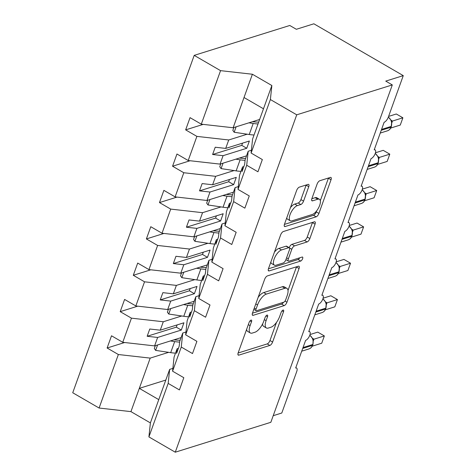 <?xml version="1.0" encoding="UTF-8"?>
<svg xmlns="http://www.w3.org/2000/svg" width="476" height="476" viewBox="0 0 476 476"><rect width="100%" height="100%" fill="white"/><g stroke="black" fill="none" stroke-linecap="round" stroke-linejoin="round"><path stroke-width="0.71" d="M251.025 320.104A2.285 0.934 120.1 0 0 249.103 322.478L238.178 352.811A3.267 1.333 120.1 0 0 238.262 355.102A3.267 1.333 120.1 0 0 238.875 355.126L269.856 345.433A3.267 1.333 120.1 0 0 272.605 342.042L283.523 311.709A2.285 0.934 120.1 0 0 283.47 310.108A2.285 0.934 120.1 0 0 283.041 310.084A2.285 0.934 120.1 0 0 281.114 312.464L279.704 316.385A10.454 4.272 120.1 0 1 270.904 327.244L268.321 328.053A10.454 4.272 120.1 0 1 266.37 327.964A10.454 4.272 120.1 0 1 266.102 320.64L267.518 316.718A2.285 0.934 120.1 0 0 267.458 315.112A2.285 0.934 120.1 0 0 267.03 315.094A2.285 0.934 120.1 0 0 265.108 317.468L263.692 321.395A10.454 4.272 120.1 0 1 254.898 332.254L252.316 333.063A10.454 4.272 120.1 0 1 250.358 332.974A10.454 4.272 120.1 0 1 250.096 325.649L251.512 321.722A2.285 0.934 120.1 0 0 251.453 320.122A2.285 0.934 120.1 0 0 251.025 320.104M308.745 186.717A3.267 1.333 120.1 0 0 308.662 184.426A3.267 1.333 120.1 0 0 308.055 184.402L299.362 187.122A3.267 1.333 120.1 0 0 296.613 190.513L284.481 224.202A3.267 1.333 120.1 0 0 284.565 226.487A3.267 1.333 120.1 0 0 285.178 226.516L316.159 216.824A3.267 1.333 120.1 0 0 318.908 213.432L331.034 179.744A3.267 1.333 120.1 0 0 330.951 177.453A3.267 1.333 120.1 0 0 330.344 177.429L319.842 180.713A3.267 1.333 120.1 0 0 317.093 184.105L311.905 198.522A3.267 1.333 120.1 0 0 311.988 200.812A3.267 1.333 120.1 0 0 312.595 200.836L317.801 199.212A8.741 3.57 120.1 0 1 319.438 199.283A8.741 3.57 120.1 0 1 318.985 207.024A8.741 3.57 120.1 0 1 312.304 214.48L291.907 220.864A8.741 3.57 120.1 0 1 290.271 220.787A8.741 3.57 120.1 0 1 290.723 213.046A8.741 3.57 120.1 0 1 297.405 205.59L300.808 204.525A3.267 1.333 120.1 0 0 303.557 201.134L308.745 186.717L306.116 185.194A3.267 1.333 120.1 0 0 306.187 184.985M172.871 368.382L169.652 369.388L168.177 383.406L148.911 436.92L175.269 452.2L270.838 422.301L392.301 84.918L385.733 81.11L403.267 75.624L388.345 117.072A4.992 2.041 120.1 0 1 384.144 122.255L374.195 149.886A4.992 2.041 120.1 0 1 375.13 149.928A4.992 2.041 120.1 0 1 374.874 154.349A4.992 2.041 120.1 0 1 371.054 158.609L361.105 186.241A4.992 2.041 120.1 0 1 362.04 186.283A4.992 2.041 120.1 0 1 361.784 190.709A4.992 2.041 120.1 0 1 357.964 194.97L348.015 222.595A4.992 2.041 120.1 0 1 348.95 222.643A4.992 2.041 120.1 0 1 348.694 227.064A4.992 2.041 120.1 0 1 344.874 231.324L334.931 258.956A4.992 2.041 120.1 0 1 335.866 258.998A4.992 2.041 120.1 0 1 335.604 263.418A4.992 2.041 120.1 0 1 331.79 267.679L321.841 295.31A4.992 2.041 120.1 0 1 322.776 295.352A4.992 2.041 120.1 0 1 322.514 299.773A4.992 2.041 120.1 0 1 318.7 304.033L308.751 331.665A4.992 2.041 120.1 0 1 309.686 331.707A4.992 2.041 120.1 0 1 309.424 336.127A4.992 2.041 120.1 0 1 305.61 340.394L295.661 368.019A4.992 2.041 -59.9 0 1 296.596 368.061A4.992 2.041 -59.9 0 1 296.721 371.56L281.798 413.007L273.218 415.691M175.269 452.2L296.732 114.817L392.301 84.918M267.393 275.907A3.267 1.333 120.1 0 0 264.644 279.299L252.518 312.988A3.267 1.333 120.1 0 0 252.601 315.273A3.267 1.333 120.1 0 0 253.214 315.302L284.196 305.61A3.267 1.333 120.1 0 0 286.945 302.218L299.071 268.529A3.267 1.333 120.1 0 0 298.988 266.239A3.267 1.333 120.1 0 0 298.375 266.215L267.393 275.907M268.5 268.595L280.632 234.906A3.267 1.333 120.1 0 1 283.381 231.514L314.362 221.822A3.267 1.333 120.1 0 1 314.969 221.846A3.267 1.333 120.1 0 1 315.053 224.136L309.864 238.553A3.267 1.333 120.1 0 1 307.115 241.945L294.549 245.878A3.267 1.333 120.1 0 0 291.8 249.269L288.355 258.837A3.267 1.333 120.1 0 0 288.438 261.122A3.267 1.333 120.1 0 0 289.051 261.151L302.129 257.058A2.285 0.934 120.1 0 1 302.558 257.076A2.285 0.934 120.1 0 1 302.438 259.105A2.285 0.934 120.1 0 1 300.695 261.056L269.196 270.909A3.267 1.333 120.1 0 1 268.583 270.88A3.267 1.333 120.1 0 1 268.5 268.595M251.405 150.249L248.186 151.255L245.152 159.692L244.664 164.297L242.046 171.568L242.534 166.963L239.499 175.394L238.024 189.406L249.263 195.928L244.86 208.143L233.627 201.622L235.102 187.609L232.062 196.047L231.58 200.658L228.962 207.929L229.444 203.317L226.409 211.749L224.934 225.767L236.173 232.282L231.776 244.497L220.537 237.982L222.012 223.964L218.972 232.401L218.49 237.012L215.872 244.283L216.354 239.672L213.319 248.109L211.844 262.121L223.083 268.637L218.686 280.852L207.447 274.337L208.922 260.324L205.888 268.756L205.4 273.367L202.782 280.638L203.27 276.026L200.229 284.464L198.754 298.476L209.993 304.991L205.596 317.206L194.357 310.691L195.832 296.679L192.798 305.11L192.31 309.721L189.692 316.992L190.18 312.381L187.139 320.818L185.664 334.83L196.903 341.346L192.506 353.567L181.267 347.046L182.742 333.033L179.708 341.47L179.22 346.082L176.602 353.353L177.09 348.741L174.055 357.173L172.58 371.191L183.819 377.706L179.416 389.921L168.177 383.406M296.732 114.817L270.38 99.538L251.108 153.052L262.347 159.567L257.95 171.782L246.711 165.267L248.186 151.255M251.108 153.052L252.583 139.04L263.478 108.79L244.021 97.515L233.133 127.758L259.634 119.47M238.315 186.604L235.102 187.609M225.225 222.958L222.012 223.964M212.141 259.313L208.922 260.324M199.051 295.673L195.832 296.679M185.961 332.028L182.742 333.033M203.187 124.385L185.652 129.871L196.891 136.386L188.198 160.525L220.043 164.113L246.544 155.825M247.187 134.202L228.736 139.974L196.891 136.386M190.097 160.739L172.562 166.225L183.801 172.74L175.114 196.88L206.953 200.473L233.454 192.179M234.097 170.557L215.646 176.328L183.801 172.74M177.007 197.094L159.472 202.58L170.711 209.095L162.024 233.234L193.863 236.828L220.364 228.54M221.007 206.917L202.556 212.689L170.711 209.095M163.922 233.448L146.388 238.934L157.627 245.449L148.934 269.594L180.773 273.182L207.274 264.894M207.917 243.272L189.466 249.043L157.627 245.449M150.832 269.803L133.298 275.289L144.537 281.81L135.844 305.949L167.689 309.537L194.19 301.248M194.827 279.626L176.376 285.398L144.537 281.81M137.743 306.163L120.208 311.649L131.447 318.164L122.754 342.303L111.515 335.788L107.118 348.004L118.357 354.519L99.091 408.033L72.733 392.754L194.202 55.371L289.771 25.478L296.34 29.286L313.874 23.8L403.267 75.624M181.737 315.981L163.286 321.752L131.447 318.164M124.652 342.518L107.118 348.004M168.653 352.335L150.202 358.113L118.357 354.519M233.133 127.758L201.288 124.171L190.049 117.649L185.652 129.871M172.562 166.225L176.959 154.01L188.198 160.525M159.472 202.58L163.875 190.364L175.114 196.88M146.388 238.934L150.785 226.719L162.024 233.234M133.298 275.289L137.695 263.073L148.934 269.594M120.208 311.649L124.605 299.434L135.844 305.949M246.711 165.267L238.024 189.406M233.627 201.622L224.934 225.767M220.537 237.982L211.844 262.121M207.447 274.337L198.754 298.476M194.357 310.691L185.664 334.83M181.267 347.046L172.58 371.191M270.38 99.538L271.855 85.525L252.399 74.244L220.555 70.65L201.288 124.171M220.555 70.65L194.202 55.371M228.736 139.974L225.695 148.411L215.223 147.227L212.605 154.498L223.077 155.682L220.043 164.113M242.564 143.133L241.754 145.376L246.752 148.274L249.37 141.003L225.695 148.411M246.752 148.274L223.077 155.682M243.855 166.546L242.534 166.963M215.646 176.328L212.605 184.765L202.133 183.581L199.515 190.858L209.987 192.036L206.953 200.473M229.474 179.488L228.67 181.737L233.662 184.629L236.28 177.358L212.605 184.765M233.662 184.629L209.987 192.036M230.771 202.901L229.444 203.317M202.556 212.689L199.521 221.12L189.043 219.942L186.425 227.213L196.903 228.391L193.863 236.828M216.39 215.842L215.58 218.091L220.572 220.989L223.19 213.718L199.521 221.12M220.572 220.989L196.903 228.391M217.681 239.255L216.354 239.672M189.466 249.043L186.431 257.474L175.953 256.296L173.335 263.567L183.813 264.751L180.773 273.182M203.3 252.203L202.49 254.446L207.482 257.343L210.1 250.073L186.431 257.474M207.482 257.343L183.813 264.751M204.591 275.616L203.27 276.026M176.376 285.398L173.341 293.835L162.863 292.651L160.245 299.922L170.723 301.106L167.689 309.537M190.21 288.557L189.4 290.8L194.398 293.698L197.016 286.427L173.341 293.835M194.398 293.698L170.723 301.106M191.501 311.97L190.18 312.381M163.286 321.752L160.251 330.189L149.773 329.005L147.155 336.276L157.633 337.46L154.599 345.897L122.754 342.303M177.12 324.912L176.31 327.161L181.308 330.052L183.926 322.782L160.251 330.189M181.308 330.052L157.633 337.46M154.599 345.897L181.1 337.603M178.411 348.325L177.09 348.741M169.652 369.388L150.386 422.908L130.936 411.627L99.091 408.033M148.911 436.92L150.386 422.908M150.202 358.113L130.936 411.627M165.809 380.068L139.307 388.356L158.764 399.638M271.855 85.525L263.478 108.79M252.399 74.244L244.021 97.515M176.31 327.161L147.155 336.276M189.4 290.8L160.245 299.922M202.49 254.446L173.335 263.567M215.58 218.091L186.425 227.213M228.67 181.737L199.515 190.858M241.754 145.376L212.605 154.498M246.61 329.392A10.454 4.272 120.1 0 0 247.728 331.451L250.358 332.974M262.579 323.972A10.454 4.272 120.1 0 0 263.74 326.441L266.37 327.964M238.107 353.019L267.226 343.91A3.267 1.333 120.1 0 0 269.975 340.518L276.502 322.389M288.01 290.425L296.441 267.006A3.267 1.333 120.1 0 0 296.512 266.798M252.447 313.196L281.566 304.087A3.267 1.333 120.1 0 0 283.517 302.278M256.058 309.091A2.285 0.934 120.1 0 0 256.118 310.691A2.285 0.934 120.1 0 0 256.546 310.715L283.738 302.206A2.285 0.934 120.1 0 0 285.665 299.832L287.153 295.691A10.454 4.272 120.1 0 0 286.891 288.367A10.454 4.272 120.1 0 0 284.934 288.277L266.346 294.091A10.454 4.272 120.1 0 0 257.552 304.949L256.058 309.091L254.291 308.067M286.891 288.367L284.261 286.844A10.454 4.272 120.1 0 0 282.304 286.754L284.934 288.277M258.117 297.429A10.454 4.272 120.1 0 1 263.716 292.567L282.304 286.754M289.2 247.675A3.267 1.333 120.1 0 1 291.919 244.355L304.485 240.422A3.267 1.333 120.1 0 0 307.234 237.03L312.423 222.613A3.267 1.333 120.1 0 0 312.494 222.405M268.428 268.803L298.065 259.533A2.285 0.934 120.1 0 0 299.69 257.819M281.512 249.954A8.741 3.57 120.1 0 0 274.83 257.415A8.741 3.57 120.1 0 0 274.378 265.156A8.741 3.57 120.1 0 0 276.015 265.227L283.196 262.984A3.267 1.333 120.1 0 0 285.945 259.587L289.39 250.025A3.267 1.333 120.1 0 0 289.307 247.734A3.267 1.333 120.1 0 0 288.694 247.71L281.512 249.954L278.882 248.43A8.741 3.57 120.1 0 0 274.384 252.244M270.838 262.092A8.741 3.57 120.1 0 0 271.748 263.633L274.378 265.156M289.307 247.734L286.677 246.211A3.267 1.333 120.1 0 0 286.07 246.181L288.694 247.71M278.882 248.43L286.07 246.181M290.425 207.685A8.741 3.57 120.1 0 1 294.781 204.067L298.178 203.002A3.267 1.333 120.1 0 0 300.927 199.611L306.116 185.194M286.766 217.865A8.741 3.57 120.1 0 0 287.647 219.263L290.271 220.787M319.438 199.283L316.808 197.76A8.741 3.57 120.1 0 0 315.172 197.683L317.801 199.212M311.834 198.73L315.172 197.683M320.318 200.682L328.404 178.22A3.267 1.333 120.1 0 0 328.476 178.012M284.41 224.41L313.529 215.301A3.267 1.333 120.1 0 0 316.278 211.903L316.653 210.862M179.642 342.107A30.631 11.37 -160.2 0 1 174.668 341.589L170.396 340.953M175.501 353.15A30.631 11.37 -160.2 0 1 170.694 352.645L155.64 350.39L157.592 344.957M155.64 350.39L154.307 348.515L155.331 345.665M174.014 339.822A26.632 9.889 19.8 0 0 180.16 340.209M312.607 338.305L313.851 339.221L324.352 335.937L321.734 343.208L312.208 346.183M324.352 335.937L317.778 332.123L310.019 334.551M313.851 339.221L313.351 340.929M313.166 339.858L312.821 338.799L309.834 335.134M312.881 339.323L313.773 339.239M192.726 305.747A30.631 11.37 -160.2 0 1 187.758 305.235L183.486 304.598M188.591 316.796A30.631 11.37 -160.2 0 1 183.784 316.29L168.73 314.029L170.682 308.603M168.73 314.029L167.391 312.161L168.421 309.311M187.104 303.462A26.632 9.889 19.8 0 0 193.25 303.855M205.816 269.392A30.631 11.37 -160.2 0 1 200.848 268.88L196.576 268.238M201.681 280.435A30.631 11.37 -160.2 0 1 196.868 279.93L181.82 277.675L183.772 272.248M181.82 277.675L180.481 275.806L181.511 272.956M200.194 267.107A26.632 9.889 19.8 0 0 206.34 267.5M218.906 233.038A30.631 11.37 -160.2 0 1 213.938 232.526L209.666 231.883M214.771 244.081A30.631 11.37 -160.2 0 1 209.958 243.575L194.904 241.32L196.862 235.888M194.904 241.32L193.571 239.452L194.601 236.596M213.284 230.753A26.632 9.889 19.8 0 0 219.43 231.146M231.996 196.683A30.631 11.37 -160.2 0 1 227.028 196.171L222.756 195.529M227.855 207.726A30.631 11.37 -160.2 0 1 223.048 207.221L207.994 204.966L209.952 199.533M207.994 204.966L206.661 203.091L207.685 200.241M226.374 194.398A26.632 9.889 19.8 0 0 232.514 194.785M325.697 301.951L326.935 302.867L337.436 299.577L334.818 306.847L325.298 309.828M337.436 299.577L330.868 295.769L323.109 298.196M326.935 302.867L326.441 304.575M325.745 308.841C324.989 310.774 323.734 312.024 321.978 312.595A7.158 5.968 -107.4 0 0 325.495 309.043A1.666 0.619 19.8 0 0 325.745 308.841L326.25 303.504L325.911 302.444L322.924 298.779M325.965 302.962L326.857 302.885M338.781 265.59L340.025 266.506L350.526 263.222L347.908 270.493L338.388 273.474M350.526 263.222L343.958 259.414L336.199 261.842M340.025 266.506L339.531 268.22M338.835 272.486C338.079 274.42 336.824 275.669 335.068 276.241A7.158 5.968 -107.4 0 0 338.585 272.683A1.666 0.619 19.8 0 0 338.835 272.486L339.34 267.149L339.001 266.084L336.014 262.419M339.055 266.608L339.947 266.53M351.871 229.236L353.115 230.152L363.616 226.868L360.998 234.138L351.478 237.119M363.616 226.868L357.042 223.054L349.283 225.481M353.115 230.152L352.621 231.866M351.925 236.132C351.169 238.065 349.914 239.315 348.158 239.88A7.158 5.968 -107.4 0 0 351.675 236.328A1.666 0.619 19.8 0 0 351.925 236.132L352.43 230.795L352.091 229.73L349.104 226.064M352.145 230.253L353.037 230.176M364.961 192.881L366.205 193.797L376.706 190.513L374.088 197.784L364.568 200.759M376.706 190.513L370.132 186.699L362.373 189.127M366.205 193.797L365.711 195.505M365.015 199.777C364.259 201.705 363.004 202.96 361.248 203.526A7.158 5.968 -107.4 0 0 364.759 199.974A1.666 0.619 19.8 0 0 365.015 199.777L365.52 194.44L365.181 193.375L362.194 189.71M365.235 193.899L366.127 193.821M245.086 160.329A30.631 11.37 -160.2 0 1 240.118 159.811L235.846 159.174M240.945 171.372A30.631 11.37 -160.2 0 1 236.138 170.866L221.084 168.605L223.042 163.179M221.084 168.605L219.751 166.737L220.775 163.887M239.464 158.038A26.632 9.889 19.8 0 0 245.604 158.431M378.051 156.527L379.295 157.443L389.796 154.153L387.178 161.429L377.652 164.404M389.796 154.153L383.222 150.345L375.463 152.772M379.295 157.443L378.795 159.151M378.105 163.417C377.343 165.35 376.088 166.6 374.332 167.171A7.158 5.968 -107.4 0 0 377.849 163.619A1.666 0.619 19.8 0 0 378.105 163.417L378.604 158.086L378.265 157.02L375.278 153.355M378.325 157.544L379.217 157.461M258.016 123.962A30.631 11.37 -160.2 0 1 253.202 123.457L248.93 122.814M254.035 135.011A30.631 11.37 -160.2 0 1 249.228 134.512L234.174 132.251L236.126 126.824M234.174 132.251L232.835 130.382L233.865 127.532M252.548 121.683A26.632 9.889 19.8 0 0 258.694 122.076M391.141 120.172L392.379 121.082L402.886 117.798L400.268 125.069L390.742 128.05M402.886 117.798L396.312 113.99L388.583 116.406M392.379 121.082L391.885 122.796M391.189 127.062C390.433 128.996 389.178 130.245 387.422 130.817A7.158 5.968 -107.4 0 0 390.939 127.265A1.666 0.619 19.8 0 0 391.189 127.062L391.694 121.725L391.355 120.666L388.368 116.995M391.409 121.184L392.301 121.106M248.329 324.626L250.096 325.649M266.042 315.862L267.518 316.718M264.335 319.616L266.102 320.64M282.048 310.852L283.523 311.709M269.975 340.518L272.605 342.042M267.226 343.91L269.856 345.433M237.935 354.584L238.875 355.126M250.037 320.866L251.512 321.722M296.441 267.006L299.071 268.529M284.999 301.088L286.945 302.218M281.566 304.087L284.196 305.61M252.274 314.755L253.214 315.302M263.716 292.567L266.346 294.091M255.779 303.926L257.552 304.949M312.423 222.613L315.053 224.136M307.234 237.03L309.864 238.553M304.485 240.422L307.115 241.945M291.919 244.355L294.549 245.878M289.521 247.948L291.8 249.269M286.588 257.808L288.355 258.837M298.065 259.533L300.695 261.056M268.256 270.362L269.196 270.909M300.927 199.611L303.557 201.134M298.178 203.002L300.808 204.525M294.781 204.067L297.405 205.59M311.655 200.295L312.595 200.836M328.404 178.22L331.034 179.744M316.278 211.903L318.908 213.432M313.529 215.301L316.159 216.824M284.237 225.969L285.178 226.516M170.694 352.645L174.668 341.589M312.655 345.195C311.899 347.129 310.644 348.384 308.888 348.95A7.158 5.968 -107.4 0 0 312.405 345.397A1.666 0.619 19.8 0 0 312.655 345.195L312.97 344.327A1.666 0.619 -160.2 0 1 312.72 344.523A7.158 5.968 -107.4 0 0 309.781 335.288M302.718 348.426L312.405 345.397L312.72 344.523L303.028 347.557M312.91 339.001A3.659 2.344 129.3 0 0 313.809 339.186M183.784 316.29L187.758 305.235M196.868 279.93L200.848 268.88M209.958 243.575L213.938 232.526M223.048 207.221L227.028 196.171M315.802 312.072L325.495 309.043L325.81 308.168A7.158 5.968 -107.4 0 0 322.871 298.934M326.06 307.972A1.666 0.619 -160.2 0 1 325.81 308.168L316.118 311.197M326 302.641A3.659 2.344 129.3 0 0 326.893 302.831M328.892 275.717L338.585 272.683L338.9 271.814A7.158 5.968 -107.4 0 0 335.961 262.573M339.15 271.612A1.666 0.619 -160.2 0 1 338.9 271.814L329.208 274.842M339.09 266.286A3.659 2.344 129.3 0 0 339.983 266.477M341.982 239.363L351.675 236.328L351.984 235.459A7.158 5.968 -107.4 0 0 349.045 226.219M352.24 235.257A1.666 0.619 -160.2 0 1 351.984 235.459L342.298 238.488M352.18 229.932A3.659 2.344 129.3 0 0 353.073 230.116M355.072 203.002L364.759 199.974L365.074 199.099A7.158 5.968 -107.4 0 0 362.135 189.864M365.33 198.903A1.666 0.619 -160.2 0 1 365.074 199.099L355.388 202.133M365.27 193.577A3.659 2.344 129.3 0 0 366.163 193.762M236.138 170.866L240.118 159.811M368.162 166.648L377.849 163.619L378.164 162.744A7.158 5.968 -107.4 0 0 375.225 153.51M378.414 162.548A1.666 0.619 -160.2 0 1 378.164 162.744L368.478 165.779M378.36 157.217A3.659 2.344 129.3 0 0 379.253 157.407M249.228 134.512L253.202 123.457M381.252 130.293L390.939 127.265L391.254 126.39A7.158 5.968 -107.4 0 0 388.315 117.156M391.504 126.194A1.666 0.619 -160.2 0 1 391.254 126.39L381.562 129.418M391.445 120.862A3.659 2.344 129.3 0 0 392.337 121.053M308.9 331.254L309.686 331.707M295.81 367.609L296.596 368.061M321.99 294.894L322.776 295.352M335.08 258.539L335.866 258.998M348.164 222.185L348.95 222.643M361.254 185.83L362.04 186.283M374.344 149.476L375.13 149.928M253.821 309.364L256.118 310.691M285.921 259.664L288.438 261.122M308.888 348.95L301.719 351.193M312.97 344.327L313.131 339.727M312.821 338.799L313.024 339.174L312.637 338.823M321.978 312.595L314.809 314.838M325.911 302.438L326.114 302.819L325.727 302.462M335.068 276.241L327.899 278.484M338.995 266.084L339.198 266.465L338.817 266.108M348.158 239.88L340.989 242.123M352.085 229.73L352.288 230.104L351.907 229.753M361.248 203.526L354.079 205.769M365.175 193.375L365.378 193.75L364.997 193.399M374.332 167.171L367.163 169.414M378.265 157.015L378.468 157.395L378.081 157.038M387.422 130.817L380.253 133.06M391.355 120.66L391.558 121.041L391.171 120.684"/></g></svg>
